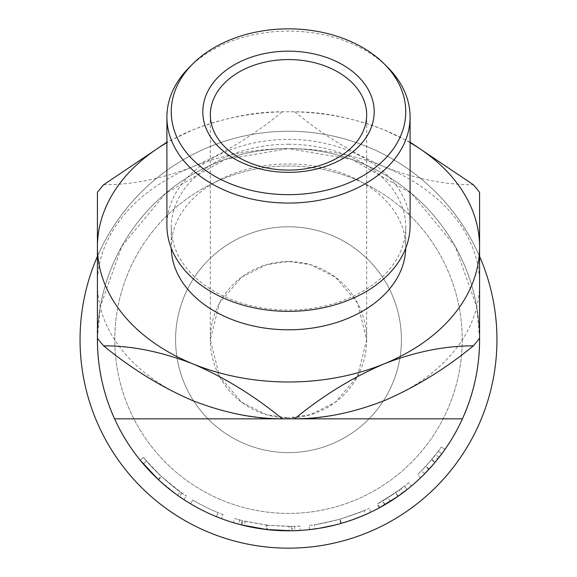 <?xml version="1.0" encoding="UTF-8"?>
<svg xmlns="http://www.w3.org/2000/svg" width="577" height="577" viewBox="0 0 577 577"><rect width="100%" height="100%" fill="white"/><g stroke="black" fill="none" stroke-linecap="round" stroke-linejoin="round"><path stroke-width="0.43" stroke-dasharray="2.88 2.16" d="M97.419 256.383A208.456 208.456 0 0 1 496.956 339.694A208.456 208.456 0 0 1 288.5 548.15A208.456 208.456 0 0 1 80.044 339.694A208.456 208.456 0 0 1 288.5 131.239A208.456 208.456 0 0 1 496.956 339.694A208.456 208.456 0 0 1 288.5 548.15A208.456 208.456 0 0 1 80.044 339.694A208.456 208.456 0 0 1 288.5 131.239A208.456 208.456 0 0 1 496.956 339.694A208.456 208.456 0 0 1 288.5 548.15A208.456 208.456 0 0 1 80.044 339.694A208.456 208.456 0 0 1 479.581 256.383M462.422 418.844A191.081 191.081 0 0 1 97.419 339.694A191.081 191.081 0 0 1 288.5 148.614A191.081 191.081 0 0 1 479.581 339.694A191.081 191.081 0 0 1 288.5 530.782A191.081 191.081 0 0 1 97.419 339.694A191.081 191.081 0 0 1 288.5 148.614A191.081 191.081 0 0 1 479.581 339.694A191.081 191.081 0 0 1 288.5 530.782A191.081 191.081 0 0 1 97.419 339.694A191.081 191.081 0 0 1 288.5 148.614A191.081 191.081 0 0 1 479.581 339.694A191.081 191.081 0 0 1 114.578 418.844M103.644 184.755C131.556 184.936 161.329 178.92 192.956 166.717A191.081 135.119 180 0 1 288.5 148.614L351.97 159.461L411.48 193.446L455.174 246.249L476.746 306.914A191.081 135.119 180 0 1 384.044 400.741A191.081 135.119 180 0 1 288.5 418.844L288.5 418.844A191.081 135.119 180 0 1 192.956 400.741A191.081 135.119 180 0 1 100.254 306.914A191.081 135.119 180 0 1 97.419 283.725L97.419 338.23A191.081 191.081 0 0 1 288.5 148.614A191.081 191.081 0 0 1 479.581 338.237L479.581 283.725A191.081 135.119 180 0 1 476.746 306.914L479.581 338.237M97.419 338.237L100.254 306.914L121.826 246.249L165.52 193.446L225.03 159.461L288.5 148.614A191.081 135.119 180 0 1 384.044 166.717C415.245 178.827 445.018 184.835 473.356 184.755M410.096 142.166L384.044 129.861C352.835 117.751 323.062 111.743 294.724 111.823A217.14 153.54 0 0 0 288.5 111.765L288.5 111.765A217.14 153.54 0 0 0 282.276 111.823C254.363 111.642 224.59 117.658 192.956 129.861L166.904 142.173M294.724 111.823C322.637 134.802 352.41 153.1 384.044 166.717A191.081 135.119 180 0 1 479.581 283.725L479.581 192.379M189.213 67.437A121.596 85.98 180 0 1 288.5 31.1A121.596 85.98 180 0 1 387.787 67.437M288.5 144.243A117.254 82.915 180 0 1 405.754 227.158A117.254 82.915 180 0 1 288.5 310.065A117.254 82.915 180 0 1 171.246 227.158A117.254 82.915 180 0 1 288.5 144.243M410.096 225.383A121.596 85.98 0 0 0 288.5 139.403A121.596 85.98 0 0 0 166.904 225.383M401.412 339.694A112.912 112.912 0 0 0 288.5 226.783A112.912 112.912 0 0 0 175.588 339.694A112.912 112.912 0 0 0 288.5 452.606A112.912 112.912 0 0 0 401.412 339.694A112.912 112.912 0 0 0 288.5 226.783A112.912 112.912 0 0 0 175.588 339.694A112.912 112.912 0 0 0 288.5 452.606A112.912 112.912 0 0 0 401.412 339.694M288.5 261.525A78.169 78.169 0 0 0 210.331 339.694A78.169 78.169 0 0 0 288.5 417.863L266.61 414.74L241.597 402.234L219.527 376.478L210.331 339.694L219.527 302.911L241.597 277.162L266.61 264.648L288.5 261.525L310.39 264.648L335.403 277.162L357.473 302.911L366.669 339.694L357.473 376.478L335.403 402.234L310.39 414.74L288.5 417.863A78.169 78.169 0 0 0 366.669 339.694A78.169 78.169 0 0 0 288.5 261.525M405.739 248.197A117.254 82.915 0 0 0 405.754 246.877A117.254 82.915 0 0 0 288.5 163.969A117.254 82.915 0 0 0 171.246 246.877A117.254 82.915 0 0 0 171.261 248.197M462.213 339.694A173.713 173.713 0 0 1 288.5 513.407A173.713 173.713 0 0 1 114.787 339.694A173.713 173.713 0 0 1 288.5 165.981A173.713 173.713 0 0 1 462.213 339.694A173.713 173.713 0 0 1 288.5 513.407A173.713 173.713 0 0 1 114.787 339.694A173.713 173.713 0 0 1 288.5 165.981A173.713 173.713 0 0 1 462.213 339.694M162.873 483.67L158.271 479.523C150.345 471.921 144.308 465.466 140.175 460.157L143.226 463.829C146.911 468.272 152.011 473.58 158.516 479.761C170.879 490.371 177.867 495.989 179.469 496.617L167.034 487.204M162.022 482.935L158.242 479.501L161.199 476.321L146.529 461.009C150.135 465.351 155.112 470.536 161.473 476.573C173.554 486.945 180.377 492.441 181.95 493.054C180.341 492.426 173.425 486.851 161.199 476.321M140.175 460.157L143.543 457.424C147.611 462.631 153.489 468.921 161.178 476.299L180.147 491.784L186.371 496.032C184.467 495.492 176.086 488.928 161.228 476.35C153.482 468.913 147.589 462.603 143.543 457.424L146.529 461.009L143.226 463.829L146.529 461.009L143.543 457.424L140.175 460.157C144.337 465.488 150.345 471.928 158.213 479.473L177.629 495.326L183.883 499.595M181.95 493.054L179.469 496.617L174.492 493.039M172.263 491.359L165.996 486.339M221.474 518.636A191.081 191.081 0 0 1 190.605 503.8L192.833 500.064A186.739 186.739 0 0 0 218.034 512.628A186.739 186.739 0 0 1 192.833 500.064L190.605 503.8L192.833 500.064A186.739 186.739 0 0 0 218.034 512.628A186.739 186.739 0 0 1 192.833 500.064L190.605 503.8A191.081 191.081 0 0 0 216.389 516.653A191.081 191.081 0 0 1 190.605 503.8A191.081 191.081 0 0 0 216.389 516.653A191.081 191.081 0 0 1 190.605 503.8A191.081 191.081 0 0 0 221.474 518.636L222.996 514.569A186.739 186.739 0 0 1 192.833 500.064A186.739 186.739 0 0 0 222.996 514.569L221.474 518.636M267.014 529.571L288.998 530.775L288.99 526.433L267.504 525.25L267.014 529.571A191.081 191.081 0 0 1 265.795 529.426L238.553 524.14A191.081 191.081 0 0 1 233.288 522.625L234.543 518.471A186.739 186.739 0 0 0 239.693 519.942L238.553 524.14M288.998 530.775L294.811 530.674A191.081 191.081 0 0 0 300.292 530.414L300.026 526.08L292.193 526.397L292.279 530.739A191.081 191.081 0 0 1 291.5 530.753L291.428 526.412L266.949 525.185L266.444 529.498M266.949 525.185L242.895 520.779L241.835 524.991A191.081 191.081 0 0 1 241.063 524.796L242.145 520.591L234.543 518.471M350.484 520.447L338.382 524.154M335.439 524.926L334.985 525.041M319.189 528.301L318.627 528.388M310.145 529.549L309.611 529.607C311.465 529.982 321.879 527.933 340.841 523.469C359.32 517.273 369.309 513.494 370.795 512.152L369.677 512.679M364.08 510.457C362.738 511.46 354.667 514.388 339.86 519.235C354.74 514.359 362.81 511.431 364.08 510.457L365.832 514.432L362.003 516.076M352.713 519.668L350.881 520.31M403.59 492.231A191.081 191.081 0 0 0 411.329 486.072A191.081 191.081 0 0 1 401.765 493.595L399.19 490.097L388.069 497.677L377.74 503.735L395.642 492.643L377.069 504.096L379.132 507.919A191.081 191.081 0 0 0 385.01 504.615L403.59 492.231L400.972 488.762L382.818 500.865A186.739 186.739 0 0 1 377.069 504.096M399.976 494.893L395 498.348M392.584 499.942L387.037 503.411M382.58 506.015L381.909 506.39M381.339 506.707L398.13 496.198L395.642 492.643M421.095 477.287L429.108 469.094L439.111 457.287A191.081 191.081 0 0 0 444.946 449.411A191.081 191.081 0 0 1 437.799 458.953L426.035 472.354M424.333 474.092L423.085 475.34M479.581 339.694A191.081 191.081 0 0 1 288.5 530.782A191.081 191.081 0 0 1 97.419 339.694A191.081 191.081 0 0 1 288.5 148.614A191.081 191.081 0 0 1 479.581 339.694M97.419 192.379L97.419 283.725A191.081 135.119 180 0 1 192.956 166.717C224.165 153.345 253.938 135.047 282.276 111.823M410.096 142.649A191.081 135.119 0 0 0 384.044 129.861A191.081 135.119 0 0 0 288.5 111.765A191.081 135.119 0 0 0 192.956 129.861A191.081 135.119 0 0 0 166.904 142.649M158.516 479.761L161.473 476.573M158.213 479.473L161.178 476.299M177.629 495.326L180.147 491.784M183.991 499.668L186.371 496.032M158.271 479.523L161.228 476.35M216.389 516.653L218.034 512.628L216.389 516.653M267.504 525.25A186.739 186.739 0 0 1 266.307 525.113L265.795 529.426M239.693 519.942L245.203 521.348L244.201 525.575M245.203 521.348L266.307 525.113M242.895 520.779A186.739 186.739 0 0 1 242.145 520.591M292.193 526.397A186.739 186.739 0 0 1 291.428 526.412M300.026 526.08A186.739 186.739 0 0 1 294.667 526.332L294.811 530.674M288.99 526.433L294.667 526.332M309.611 529.607L309.135 525.294C310.938 525.654 321.108 523.656 339.651 519.293C357.711 513.234 367.47 509.549 368.919 508.229C367.664 509.448 358.065 513.09 340.105 519.163C321.302 523.627 310.981 525.669 309.135 525.294M340.841 523.469L339.651 519.293M370.795 512.152L368.919 508.229M341.31 523.339L340.105 519.163M314.422 524.63C316.124 524.774 324.599 522.978 339.86 519.235C324.498 522.993 316.023 524.796 314.422 524.63L315.028 528.929C316.766 529.08 325.442 527.241 341.05 523.411L333.773 525.337M354.588 518.983L341.05 523.411L339.86 519.235L341.05 523.411C356.276 518.42 364.541 515.427 365.832 514.432L365.731 514.475M358.303 517.569L357.12 518.031M330.686 526.065L315.028 528.929M390.384 501.348L388.069 497.677M379.817 507.544L377.74 503.735M385.01 504.615L382.818 500.865M399.19 490.097A186.739 186.739 0 0 0 408.538 482.747L411.329 486.072L408.538 482.747A186.739 186.739 0 0 1 404.405 486.115L407.095 489.52L404.405 486.115A186.739 186.739 0 0 1 400.972 488.762M395.678 492.614L382.385 501.117L395.469 492.765A186.739 186.739 0 0 0 404.405 486.115L395.678 492.614L398.173 496.17L394.084 498.961M384.873 504.695L382.385 501.117M407.095 489.52L404.405 486.115L407.095 489.52A191.081 191.081 0 0 1 397.95 496.328L395.469 492.765M384.57 504.868L397.95 496.328M434.409 456.241L425.588 466.497L417.611 474.611L425.905 466.151L435.693 454.618A186.739 186.739 0 0 0 438.268 451.236L431.827 459.4L421.412 470.875L431.524 459.761A186.739 186.739 0 0 0 438.268 451.236L441.751 453.832L438.268 451.236A186.739 186.739 0 0 0 441.391 446.915A186.739 186.739 0 0 1 434.409 456.241L437.799 458.953M428.776 469.447L425.588 466.497M420.611 477.749L417.611 474.611M429.108 469.094L425.905 466.151M444.946 449.411L441.391 446.915L444.946 449.411M424.73 473.688L421.412 470.875M431.827 459.4L435.159 462.184L431.978 465.899M441.751 453.832L438.268 451.236L441.751 453.832A191.081 191.081 0 0 1 434.856 462.552L431.524 459.761M424.499 473.919L434.856 462.552M439.111 457.287L435.693 454.618M210.331 114.83L210.331 339.694M405.754 227.158L405.754 246.877M171.246 227.158L171.246 246.877M366.669 114.83L366.669 339.694"/><path stroke-width="0.87" d="M479.581 256.383A208.456 208.456 0 0 1 288.5 548.15A208.456 208.456 0 0 1 97.419 256.383M166.904 142.173L103.644 184.755A217.14 153.54 0 0 0 97.419 192.379L97.419 246.877A191.081 135.119 0 0 0 192.956 363.892A191.081 135.119 0 0 0 288.5 381.996A191.081 135.119 0 0 0 384.044 363.892C415.245 351.782 445.018 345.767 473.356 345.854A217.14 153.54 0 0 0 479.581 338.23A191.081 191.081 0 0 1 114.578 418.844A191.081 191.081 0 0 1 97.419 338.237A217.14 153.54 0 0 0 103.644 345.854C131.556 345.673 161.329 351.681 192.956 363.892C224.165 377.264 253.938 395.555 282.276 418.779C254.363 418.967 224.59 412.952 192.956 400.741C161.755 387.376 131.982 369.078 103.644 345.854M288.5 194.673A117.254 82.915 0 0 0 392.634 149.876A117.254 82.915 0 0 0 384.239 63.896A117.254 82.915 0 0 0 288.5 28.85A117.254 82.915 0 0 0 192.761 63.896A117.254 82.915 0 0 0 184.366 149.876A117.254 82.915 0 0 0 288.5 194.673M384.239 63.896L387.787 67.437A121.596 85.98 180 0 1 410.096 117.081A121.596 85.98 180 0 1 288.5 203.061A121.596 85.98 180 0 1 166.904 117.081A121.596 85.98 180 0 1 189.213 67.437L192.761 63.896M166.904 117.081L166.904 225.383A121.596 85.98 0 0 0 288.5 311.364A121.596 85.98 0 0 0 410.096 225.383L410.096 117.081M288.5 172.357A85.692 60.592 180 0 1 202.808 111.765A85.692 60.592 180 0 1 288.5 51.165A85.692 60.592 180 0 1 374.192 111.765A85.692 60.592 180 0 1 288.5 172.357M288.5 59.561A78.169 55.277 0 0 0 210.331 114.83A78.169 55.277 0 0 0 288.5 170.107A78.169 55.277 0 0 0 366.669 114.83A78.169 55.277 0 0 0 288.5 59.561M171.261 248.197A117.254 82.915 0 0 0 288.5 329.792A117.254 82.915 0 0 0 405.739 248.197M167.034 487.204L162.022 482.935M158.242 479.501L140.175 460.157M183.883 499.595L179.469 496.617M174.492 493.039L172.263 491.359M165.996 486.339L162.873 483.67M300.292 530.414L292.279 530.739M291.5 530.753L266.444 529.498L241.835 524.991M241.063 524.796L233.288 522.625M338.382 524.154L335.439 524.926M334.985 525.041L319.189 528.301M318.627 528.388L310.145 529.549M369.677 512.679L365.832 514.432M362.003 516.076L352.713 519.668M350.881 520.31L350.484 520.447M401.765 493.595L399.976 494.893M395 498.348L393.197 499.545M387.037 503.411L382.58 506.015M381.909 506.39L381.339 506.707M398.13 496.198L379.132 507.919M426.035 472.354L424.333 474.092M423.085 475.34L421.095 477.287M282.276 418.779A217.14 153.54 0 0 0 288.5 418.844L114.578 418.844C103.211 393.687 97.491 367.304 97.419 339.694L97.419 246.877A191.081 135.119 0 0 1 166.904 142.649M410.096 142.649A191.081 135.119 0 0 1 479.581 246.877L479.581 339.694C479.509 367.304 473.789 393.687 462.422 418.844L288.5 418.844A217.14 153.54 0 0 0 294.724 418.779C322.637 395.808 352.41 377.509 384.044 363.892A191.081 135.119 0 0 0 479.581 246.877L479.581 192.379A217.14 153.54 0 0 0 473.356 184.755L410.096 142.166M473.356 345.854C445.444 368.826 415.671 387.124 384.044 400.741C352.835 412.851 323.062 418.866 294.724 418.779M365.731 514.475L358.303 517.569M357.12 518.031L354.588 518.983M333.773 525.337L330.686 526.065M394.084 498.961L384.873 504.695M407.095 489.52L398.173 496.17M431.978 465.899L424.73 473.688M441.751 453.832L435.159 462.184"/></g></svg>
